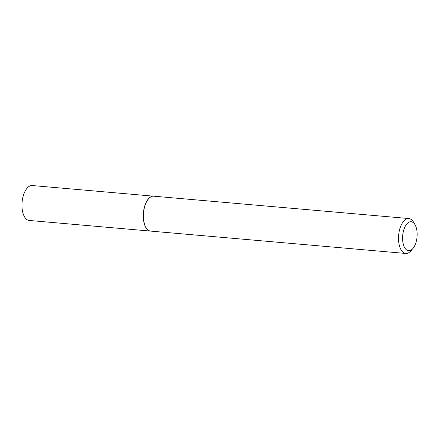 <?xml version="1.0" encoding="UTF-8"?>
<svg xmlns="http://www.w3.org/2000/svg" width="439" height="439" viewBox="0 0 439 439"><rect width="100%" height="100%" fill="white"/><g stroke="black" fill="none" stroke-linecap="round" stroke-linejoin="round"><path stroke-width="0.66" d="M153.65 196.178A17.522 8.681 95 0 0 153.584 196.173L32.261 185.538A17.522 8.681 95 0 0 28.804 186.602A17.522 8.681 95 0 0 21.95 205.688A17.522 8.681 95 0 0 29.199 220.455L150.522 231.09A17.522 8.681 95 0 0 150.588 231.095M153.584 196.173A17.522 8.681 95 0 0 150.127 197.232A17.522 8.681 95 0 0 143.273 216.323A17.522 8.681 95 0 0 150.522 231.09M148.459 198.927A17.373 8.61 95 0 0 148.409 198.982A17.373 8.61 95 0 0 145.918 227.418A17.373 8.61 95 0 0 145.957 227.484M415.009 224.675L413.489 222.096A17.522 8.681 95 0 0 408.83 218.545L153.716 196.184A17.522 8.681 95 0 0 150.259 197.243A17.522 8.681 95 0 0 148.508 198.872A17.522 8.681 95 0 0 145.995 227.55A17.522 8.681 95 0 0 150.654 231.101L405.768 253.462A17.522 8.681 95 0 0 409.225 252.398A17.522 8.681 95 0 0 410.975 250.773L412.918 248.496A14.558 7.211 95 0 0 415.009 224.675A14.558 7.211 95 0 0 408.265 222.606A14.558 7.211 95 0 0 402.75 241.241A14.558 7.211 95 0 0 411.464 249.846A14.558 7.211 95 0 0 412.918 248.496M408.83 218.545A17.522 8.681 95 0 0 405.373 219.604A17.522 8.681 95 0 0 398.519 238.695A17.522 8.681 95 0 0 405.768 253.462"/></g></svg>
